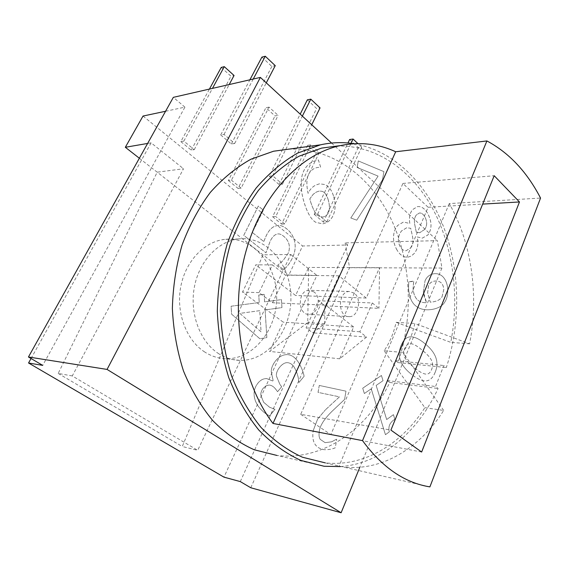 <?xml version="1.0" encoding="UTF-8"?>
<svg xmlns="http://www.w3.org/2000/svg" width="569" height="569" viewBox="0 0 569 569"><rect width="100%" height="100%" fill="white"/><g stroke="black" fill="none" stroke-linecap="round" stroke-linejoin="round"><path stroke-width="0.43" stroke-dasharray="2.85 2.13" d="M345.163 242.871L349.579 267.707L441.921 268.035L437.426 240.651L345.163 242.871L347.695 245.004L302.58 245.979L288.86 275.047L316.912 275.396L223.958 477.142M240.289 481.587L347.695 245.004M250.765 487.754L349.579 267.707M180.828 141.617L191.234 150.124L194.242 149.661L183.823 141.119L180.828 141.617L209.435 89.077M183.823 141.119L212.472 88.38M221.22 67.427L230.993 76.232L234.058 75.499M191.234 150.124L230.993 76.232M194.242 149.661L229.2 84.546M269.03 107.128L265.915 107.726L275.012 115.934L278.149 115.372L269.03 107.128L231.434 180.181L228.368 180.515L265.915 107.726M228.368 180.515L238.034 188.424L275.012 115.934M238.034 188.424L241.121 188.126L278.149 115.372M241.121 188.126L231.434 180.181M310.766 144.875L307.601 145.315L316.101 152.983L319.28 152.577L310.766 144.875L275.737 216.533L272.608 216.718L307.601 145.315M272.608 216.718L281.627 224.094L316.101 152.983M281.627 224.094L284.763 223.937L319.28 152.577M284.763 223.937L275.737 216.533M220.715 134.96L231.341 143.985L234.684 143.473L224.037 134.405L220.715 134.96L249.898 79.802M224.037 134.405L253.262 79.034M261.904 57.113L271.854 66.459L275.247 65.648M231.341 143.985L271.854 66.459M234.684 143.473L266.285 82.846M269.222 176.134L279.066 184.491L282.473 184.164L272.615 175.771L269.222 176.134L282.26 150.045M282.416 149.725L300.204 114.127M272.615 175.771L285.674 149.576M285.773 149.384L302.352 116.112M307.36 99.817L316.599 108.501L320.048 107.882M279.066 184.491L316.599 108.501M282.473 184.164L311.734 124.76M314.195 214.314L323.341 222.081L326.805 221.91L317.651 214.115L314.195 214.314L347.965 142.99M317.651 214.115L351.073 143.324M349.615 139.519L358.214 147.599L361.706 147.151L357.915 143.58M323.341 222.081L358.214 147.599M326.805 221.91L361.706 147.151M72.263 375.931L58.18 373.435L157.193 172.179L183.531 168.765L72.263 375.931L197.706 450.314L290.766 254.492L262.97 254.82L182.251 446.501L197.706 450.314M58.18 373.435L182.251 446.501M139.362 158.246L288.86 275.047M31.046 358.52L151.112 142.847L183.531 168.765M151.112 142.847L147.62 143.445M290.766 254.492L316.912 275.396M165.579 111.261L184.911 107.15L42.703 365.376M143.025 116.048L302.58 245.979M184.911 107.15L173.339 97.349M414.751 368.029C419.189 371.6 422.739 373.613 425.406 374.061L426.209 374.132C428.507 374.253 430.299 372.723 431.587 369.551C432.995 366.023 432.838 362.716 431.124 359.644C429.382 356.628 426.345 353.434 422.02 350.056C417.731 346.414 414.218 344.316 411.487 343.761L410.206 343.633C407.994 343.562 406.209 345.099 404.865 348.256C403.4 351.827 403.57 355.191 405.384 358.328C407.091 361.301 410.213 364.537 414.751 368.029C419.211 371.607 422.76 373.613 425.427 374.068L426.231 374.132C428.528 374.253 430.32 372.731 431.608 369.551C433.016 366.023 432.86 362.723 431.146 359.644C429.403 356.635 426.366 353.434 422.049 350.056C417.753 346.414 414.246 344.316 411.508 343.761L410.228 343.633C408.016 343.562 406.238 345.099 404.893 348.256C403.421 351.834 403.592 355.191 405.405 358.335C407.112 361.308 410.242 364.537 414.773 368.036M435.129 372.361C432.824 378.157 429.524 381.01 425.214 380.91C421.622 380.839 417.233 378.783 412.041 374.758C417.212 378.783 421.601 380.832 425.192 380.91C429.495 381.002 432.803 378.157 435.107 372.361C439.481 362.19 436.018 352.56 424.702 343.463C419.204 338.968 414.538 336.748 410.704 336.798C406.671 336.869 403.485 339.7 401.145 345.283C396.614 355.867 400.242 365.689 412.02 374.758C400.263 365.696 396.636 355.867 401.166 345.291C403.506 339.7 406.693 336.876 410.733 336.798C414.559 336.748 419.225 338.968 424.73 343.463C436.039 352.56 439.503 362.19 435.129 372.361L435.107 372.361M353.904 143.722C393.264 150.273 426.174 182.777 443.201 225.872C460.008 269.237 461.153 321.905 446.331 367.553L443.827 365.533L435.534 386.493L438.073 388.485C418.144 431.864 381.507 463.728 340.362 466.594M336.535 146.119C375.568 144.633 411.095 169.626 432.191 207.728C453.137 246.135 459.802 296.157 450.783 342.353L396.095 322.331C393.748 332.979 389.758 342.453 384.125 350.76L424.872 407.689C401.38 444.254 363.961 467.185 325.191 462.86L429.901 486.886M331.578 143.054L437.426 240.651M441.921 268.035L359.857 467.241M288.433 149.199C331.428 147.243 370.177 176.006 390.803 218.489C411.287 261.249 413.919 315.859 397.987 362.588L395.498 360.654L387.24 380.554L389.758 382.46C367.418 429.168 323.32 461.054 276.918 455.442L324.081 466.253M389.758 382.46L438.073 388.485M387.24 380.554L435.534 386.493M397.987 362.588L446.331 367.553M395.498 360.654L443.827 365.533M300.709 414.324L330.838 434.616L428.123 207.272L402.909 183.446L300.709 414.324L390.917 430.1M424.872 407.689L443.678 410.434C420.164 447.753 382.66 471.296 343.697 467.028M443.678 410.434L402.831 352.474C408.485 343.996 412.482 334.33 414.829 323.469L469.596 343.804C479.055 295.603 471.722 242.892 449.268 203.595L540.55 198.062M469.596 343.804L450.783 342.353M428.123 207.272L482.668 204.1M402.909 183.446L494.191 175.721M449.268 203.595L338.939 466.374M330.838 434.616L421.643 452.028M384.125 350.76L402.831 352.474M396.095 322.331L414.829 323.469M324.977 305.83L378.933 308.355L372.311 302.971L318.448 300.738L306.101 327.844L312.772 332.837L324.693 323.683L324.977 305.83L318.448 300.738M372.311 302.971L359.814 331.791L366.578 337.068L312.772 332.837M359.814 331.791L306.101 327.844M366.578 337.068L339.714 358.804L353.634 326.969L325.71 305.183L338.975 275.83L366.272 298.049L379.537 267.686L378.933 308.355M354.295 293.191L349.181 291.477C337.403 291.613 337.694 317.801 349.466 316.649C358.434 316.826 362.09 298.832 354.295 293.191M314.003 291.925L308.946 290.282C297.295 290.396 297.573 315.411 309.216 314.33C318.085 314.515 321.72 297.324 314.003 291.925M272.551 302.736L285.602 275.154L272.387 264.855L259.037 292.622L272.551 302.736L325.71 305.183M338.975 275.83L285.602 275.154M272.387 264.855L255.751 264.848L242.494 292.053L283.191 322.132L269.557 351.422L307.737 322.545L308.654 267.444L295.596 295.482L255.751 264.848M366.272 298.049L295.596 295.482M259.037 292.622L242.494 292.053M353.634 326.969L283.191 322.132M324.693 323.683L307.737 322.545M339.714 358.804L269.557 351.422M379.537 267.686L308.654 267.444M333.747 196.682C335.426 202.642 335.568 207.962 334.167 212.642C332.794 217.337 330.255 220.665 326.556 222.628L322.687 223.902L315.752 222.28C311.492 219.826 307.744 213.617 304.507 203.645C301.357 193.659 300.432 184.897 301.741 177.357C303.099 169.825 306.976 164.491 313.384 161.354L318.412 159.939L320.66 167.286L317.139 167.506L314.664 168.339C307.424 171.817 305.24 180.153 308.113 193.346C309.934 189.484 312.481 186.739 315.738 185.096L319.508 183.808L324.885 184.541C328.861 186.219 331.812 190.266 333.747 196.682L333.719 196.689C331.791 190.266 328.839 186.219 324.863 184.541L319.486 183.808L315.717 185.103C312.459 186.739 309.913 189.491 308.092 193.346C305.219 180.153 307.402 171.817 314.643 168.339L317.118 167.514L320.639 167.286L318.391 159.939L313.355 161.354C306.954 164.491 303.078 169.825 301.719 177.357C300.411 184.897 301.335 193.659 304.486 203.652C307.722 213.617 311.471 219.826 315.731 222.28L322.666 223.909L326.535 222.628C330.233 220.665 332.773 217.337 334.145 212.642C335.546 207.962 335.404 202.642 333.719 196.689M328.235 199.79C326.912 195.302 324.97 192.5 322.403 191.376L319.479 191.006L316.414 192.023L313.277 194.235L309.821 198.851L310.838 202.507C313.363 210.103 315.916 214.584 318.498 215.957L322.758 217.123L324.707 216.483C329.43 214.058 330.603 208.489 328.235 199.79L328.213 199.797C326.891 195.309 324.942 192.5 322.381 191.376L319.458 191.006L316.392 192.023L313.256 194.235L309.799 198.851L310.816 202.507C313.341 210.103 315.895 214.584 318.476 215.957L322.737 217.123L324.686 216.483C329.401 214.058 330.582 208.496 328.213 199.797M263.774 241.526L265.894 236.505C268.219 231.27 271.093 227.892 274.493 226.377L277.302 225.516C280.133 224.94 283.398 226.149 287.089 229.136C291.058 232.486 293.583 236.683 294.685 241.711C295.788 246.79 295.076 252.131 292.566 257.729C289.977 262.942 287.018 266.932 283.696 269.706L277.828 265.111L283.021 260.616L287.907 253.838C289.351 250.886 289.728 247.7 289.031 244.279L289.009 244.286C288.298 241.249 286.499 238.56 283.632 236.213C281.363 234.392 279.372 233.646 277.651 233.966L276.2 234.364C273.874 235.36 271.826 237.728 270.083 241.462L265.993 252.807L243.752 235.353L258.347 206.049L263.369 210.153L252.323 232.458L263.774 241.526L252.302 232.458L263.347 210.153L258.326 206.049L243.731 235.353L265.972 252.807L270.062 241.462C271.804 237.728 273.853 235.36 276.2 234.364L277.629 233.973C279.351 233.646 281.342 234.392 283.611 236.213C286.477 238.56 288.277 241.249 289.009 244.286C289.706 247.7 289.329 250.886 287.886 253.838L282.999 260.616L277.807 265.111L283.675 269.706C286.996 266.932 289.955 262.942 292.544 257.729C295.055 252.131 295.759 246.79 294.664 241.711C293.561 236.683 291.029 232.486 287.068 229.136C283.376 226.149 280.112 224.947 277.274 225.523L274.471 226.377C271.064 227.899 268.198 231.27 265.865 236.505L263.746 241.526M397.141 250.246C394.566 245.844 393.357 241.348 393.52 236.761C393.769 232.259 395.171 228.482 397.731 225.409L403.542 222.002L409.836 223.539C408.905 217.514 409.851 212.856 412.674 209.57L417.497 206.611C421.366 206.191 424.78 208.489 427.732 213.496C432.07 221.946 432.106 229.122 427.838 235.025L422.354 238.119L417.191 236.953C418.699 243.639 417.753 249.101 414.353 253.326L411.33 256.036L407.959 257.167C403.784 257.494 400.185 255.182 397.141 250.246C400.156 255.182 403.762 257.494 407.93 257.167L411.309 256.036L414.332 253.326C417.731 249.101 418.67 243.639 417.162 236.953L422.333 238.119L427.81 235.025C432.084 229.122 432.049 221.946 427.71 213.496C424.759 208.489 421.345 206.191 417.475 206.611L412.653 209.57C409.829 212.863 408.883 217.514 409.815 223.539L403.513 222.002L397.71 225.409C395.149 228.482 393.741 232.266 393.499 236.761C393.335 241.348 394.537 245.844 397.119 250.246L397.119 250.246M424.574 229.527C427.262 226.021 427.369 221.796 424.894 216.846C423.293 214.108 421.465 212.827 419.396 213.005L416.487 214.854C414.659 217.045 414.04 220.103 414.63 224.037L416.337 232.259L419.73 232.728L424.552 229.527C427.241 226.021 427.347 221.796 424.872 216.846C423.272 214.108 421.437 212.827 419.374 213.005L416.465 214.854C414.63 217.045 414.012 220.111 414.609 224.037L416.316 232.259L419.702 232.728L424.552 229.527M410.519 247.942C412.831 245.602 413.528 241.903 412.596 236.825L410.74 228.333L406.842 227.692L401.501 230.95C397.845 235.986 397.404 241.242 400.178 246.718C401.899 249.578 403.898 250.915 406.174 250.723L410.491 247.942C412.81 245.602 413.507 241.903 412.575 236.825L410.718 228.333L406.821 227.692L401.479 230.95C397.823 235.986 397.382 241.242 400.149 246.718C401.878 249.578 403.876 250.915 406.145 250.723L410.491 247.942M442.07 296.698L443.763 289.657C443.372 283.796 440.634 280.908 435.534 280.994L434.808 281.065C431.821 281.406 429.737 282.928 428.542 285.631L427.632 292.743L430.228 302.182L432.582 301.961C437.454 301.136 440.619 299.386 442.07 296.698L443.784 289.657C443.393 283.796 440.655 280.908 435.555 280.994L434.83 281.065C431.843 281.406 429.759 282.928 428.571 285.631L427.653 292.743L430.249 302.182L432.604 301.961C437.476 301.136 440.641 299.386 442.092 296.698L442.07 296.698M413.72 281.47L413.087 288.497C413.855 298.248 418.35 302.978 426.572 302.694L424.346 297.409L423.393 291.698L425.029 280.844L423.372 291.691L426.551 302.687C418.329 302.978 413.834 298.248 413.058 288.497L413.677 281.114L408.713 281.755L413.699 281.47M425.029 280.844C426.85 276.669 429.908 274.294 434.211 273.717L434.752 273.668C438.365 273.504 441.338 274.82 443.685 277.615L443.664 277.615C446.068 280.602 447.419 284.443 447.739 289.137C447.974 294.073 447.113 298.192 445.143 301.506C442.874 305.667 438.457 308.327 431.899 309.472L428.877 309.785C423.621 310.027 419.246 308.732 415.754 305.916C411.508 302.537 409.111 296.613 408.556 288.12L408.734 281.755L408.535 288.12C409.083 296.605 411.479 302.537 415.733 305.909C419.225 308.732 423.599 310.027 428.855 309.785L431.878 309.472C438.436 308.327 442.853 305.667 445.122 301.499C447.092 298.192 447.952 294.073 447.718 289.137C447.398 284.443 446.046 280.602 443.664 277.615C441.316 274.82 438.336 273.504 434.73 273.668L434.19 273.717C429.887 274.294 426.828 276.669 425.007 280.844M362.716 388.214L381.436 375.476L383.037 380.704L376.166 385.419L386.692 419.545L393.435 414.659L394.843 419.253C389.815 422.468 387.98 426.665 389.338 431.85L385.462 434.702L371.237 388.805L364.373 393.513L362.716 388.214L364.352 393.513L371.208 388.805L385.441 434.702L389.317 431.843C387.951 426.665 389.786 422.461 394.815 419.246L393.414 414.652L386.664 419.538L376.145 385.419L383.015 380.697L381.415 375.469L362.695 388.214M319.266 385.441L318.035 392.382L339.444 396.842L325.312 409.929L339.473 396.849L318.064 392.39L319.266 385.441L345.973 391.166L344.558 399.488L331.727 411.622C323.989 419.325 319.856 425.904 319.323 431.373C318.761 434.78 319.045 437.433 320.183 439.325L325.148 442.668L331.663 441.814L325.127 442.661L320.155 439.318C319.024 437.426 318.74 434.773 319.301 431.366C319.835 425.904 323.967 419.317 331.706 411.622L344.537 399.481M317.63 419.069L313.156 430.74L317.63 419.069L325.34 409.929L317.609 419.061M335.283 447.789C332.346 449.133 328.726 449.773 324.437 449.695L323.498 449.574C315.055 447.739 311.613 441.466 313.178 430.747C311.592 441.459 315.027 447.732 323.477 449.567L324.415 449.688C328.704 449.766 332.324 449.133 335.262 447.782L336.727 439.289L335.262 447.782M331.663 441.814L336.414 439.232L331.642 441.807M319.287 385.448L345.995 391.173L344.558 399.488M263.653 402.255L269.486 407.176L275.005 409.353L269.692 415.79C266.036 414.303 262.437 411.401 258.888 407.063C255.986 403.165 254.407 399.161 254.151 395.05C253.831 390.505 255.225 386.379 258.326 382.681C260.766 379.864 263.575 378.506 266.769 378.598L272.779 380.988L273.141 380.554L271.264 371.664C271.249 368.065 272.807 364.316 275.944 360.419C279.351 356.557 283.028 354.629 286.975 354.629L287.032 354.629C291.093 354.658 294.756 356.991 298 361.628C301.165 366.543 303.206 371.429 304.138 376.265L299.081 382.404L298.782 381.977C298.533 376.934 296.968 371.934 294.081 366.969C292.345 364.366 290.176 362.93 287.573 362.652L287.345 362.652C284.913 362.588 282.43 364.018 279.898 366.955C277.302 370.113 276.143 373.129 276.42 376.002L279.87 384.281L281.662 386.792L277.558 391.721L276.143 389.744C273.995 386.764 271.626 385.199 269.023 385.049L266.093 385.782L263.291 388.186C261.427 390.554 260.616 392.973 260.872 395.441L263.653 402.255L260.851 395.441C260.595 392.973 261.406 390.554 263.269 388.179L266.072 385.782L268.995 385.042C271.598 385.199 273.974 386.764 276.114 389.744L277.53 391.714L281.641 386.792L279.848 384.281L276.392 376.002C276.121 373.129 277.281 370.113 279.877 366.955C282.409 364.018 284.891 362.581 287.324 362.652L287.551 362.645C290.154 362.93 292.324 364.366 294.059 366.962C296.947 371.927 298.512 376.934 298.761 381.977L299.059 382.404L304.116 376.265C303.185 371.422 301.136 366.543 297.978 361.621C294.728 356.991 291.072 354.658 287.011 354.622L286.954 354.622C283.006 354.622 279.322 356.557 275.915 360.419C272.786 364.316 271.228 368.065 271.242 371.657L273.12 380.554L272.75 380.988L266.74 378.598C263.554 378.506 260.744 379.864 258.305 382.674C255.197 386.379 253.81 390.505 254.13 395.05C254.386 399.154 255.965 403.158 258.867 407.063C262.409 411.394 266.015 414.303 269.67 415.783L274.976 409.346L269.457 407.169L263.632 402.255M239.848 313.391L261.05 331.834L259.727 310.66L239.848 313.391L261.079 331.834L259.727 310.66M259.749 310.66L239.869 313.391M264.13 294.351L258.746 295.019L264.151 294.351L264.599 301.833L281.435 299.628L281.954 307.601L265.126 309.92L266.854 337.595L259.827 338.726L231.619 314.159L231.114 306.214L259.236 302.537L258.767 295.019L259.215 302.537L231.092 306.214L231.597 314.159L259.805 338.719L266.833 337.595L265.104 309.92L281.925 307.601L281.435 299.628L264.599 301.833M264.151 294.351L264.621 301.833M382.503 179.825L356.756 220.167L350.81 217.991L378.108 176.113L357.119 167.464L358.285 160.913L383.919 171.646L382.482 179.825L383.897 171.646L358.257 160.92L357.097 167.464L378.086 176.12L350.788 217.998L356.735 220.175L382.482 179.825M204.051 351.564C210.914 356.109 218.212 358.484 225.943 358.712C253.71 359.48 277.281 329.252 276.662 296.726C276.555 264.172 252.33 236.107 224.606 239.385C204.314 241.626 185.544 261.192 180.757 286.676C175.892 312.132 185.978 339.572 204.051 351.564M217.842 353.143C224.755 357.759 232.102 360.177 239.89 360.39C267.843 361.13 291.527 330.354 290.901 297.274C290.787 264.165 266.441 235.616 238.532 238.937C218.098 241.213 199.186 261.128 194.363 287.089C189.463 313.014 199.641 340.959 217.842 353.143M349.181 291.477L308.946 290.282M349.466 316.649L309.216 314.33M238.532 238.937L224.606 239.385M239.89 360.39L225.943 358.712"/><path stroke-width="0.85" d="M260.374 77.405L173.339 97.349L28.45 356.991L42.703 365.376L28.55 362.994L223.958 477.142L240.289 481.587L250.765 487.754L341.116 512.747L107.057 369.423L260.374 77.405L331.578 143.054M212.472 88.38L224.278 66.651L221.22 67.427L209.435 89.077M229.2 84.546L234.058 75.499L224.278 66.651M253.262 79.034L265.282 56.253L261.904 57.113L249.898 79.802M266.285 82.846L275.247 65.648L265.282 56.253M302.352 116.112L310.802 99.162L307.36 99.817L300.204 114.127M311.734 124.76L320.048 107.882L310.802 99.162M351.073 143.324L353.093 139.035L349.615 139.519L347.965 142.99M357.915 143.58L353.093 139.035M147.62 143.445L125.329 147.279L139.362 158.246M28.55 362.994L31.046 358.52M125.329 147.279L143.025 116.048L165.579 111.261M107.057 369.423L28.45 356.991M340.362 466.594L324.081 466.253L300.965 460.456C285.844 453.514 271.783 443.372 258.781 430.022C246.69 414.957 236.668 397.439 228.71 377.46C222.195 356.414 218.389 334.352 217.308 311.257C217.87 288.085 221.177 265.631 227.216 243.895C234.713 223.076 244.336 204.484 256.078 188.126C268.767 173.374 282.58 161.71 297.53 153.132L320.489 144.825C331.791 142.35 342.929 141.98 353.904 143.722M325.191 462.86L302.495 457.241C287.651 450.477 273.845 440.555 261.079 427.49C249.208 412.731 239.371 395.569 231.562 375.988C225.168 355.362 221.433 333.726 220.374 311.094C220.928 288.369 224.172 266.363 230.096 245.061C237.458 224.655 246.903 206.433 258.426 190.409C270.887 175.963 284.45 164.548 299.13 156.169L321.67 148.089L336.535 146.119M359.857 467.241L341.116 512.747M276.918 455.442L254.187 449.759C239.343 443.073 225.559 433.386 212.842 420.69C201.013 406.401 191.227 389.815 183.474 370.952C177.115 351.094 173.417 330.29 172.371 308.547C172.933 286.719 176.162 265.567 182.066 245.09C189.392 225.459 198.794 207.905 210.288 192.436C222.714 178.467 236.263 167.393 250.936 159.213L273.518 151.233L288.433 149.199M321.67 148.089L340.106 145.643C299.287 154.427 260.09 196.44 244.933 255.189C229.776 313.868 241.69 382.261 272.992 423.45L395.69 151.759L486.908 140.948C509.027 152.762 526.908 171.802 540.55 198.062L429.901 486.886C404.63 482.832 382.176 467.405 362.524 440.612L486.908 140.948M340.106 145.643C359.558 141.617 378.086 143.651 395.69 151.759M272.992 423.45L362.524 440.612M421.643 452.028L390.917 430.1L494.191 175.721L519.469 201.959L421.643 452.028M482.668 204.1L519.469 201.959M273.518 151.233L320.489 144.825"/></g></svg>
